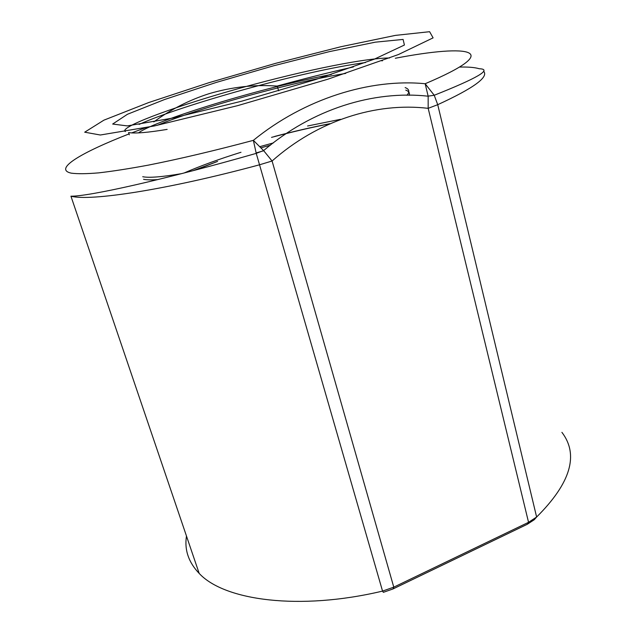 <?xml version="1.0" encoding="UTF-8"?>
<svg xmlns="http://www.w3.org/2000/svg" width="634" height="634" viewBox="0 0 634 634"><rect width="100%" height="100%" fill="white"/><g stroke="black" fill="none" stroke-linecap="round" stroke-linejoin="round"><path stroke-width="0.95" d="M153.824 121.894C170.712 109.492 189.114 100.093 209.022 93.697C231.925 86.961 254.614 84.425 277.09 86.081C303.432 78.862 328.864 72.474 353.384 66.935M428.156 96.194C373.157 90.155 312.324 109.127 263.609 150.599L272.089 161.004C317.745 120.571 375.613 102.137 428.18 108.335L428.156 96.194L425.16 83.736L434.227 95.266L437.729 104.681C473.78 88.11 489.068 76.952 483.591 71.198M278.714 90.797L277.09 86.081M395.323 58.257C470.301 43.801 505.71 49.611 425.16 83.736C370.026 78.323 304.368 98.753 253.362 140.344L263.586 150.575L256.239 153.373L253.362 140.344C214.633 150.67 179.676 158.92 148.491 165.102C129.201 168.684 112.614 171.267 98.738 172.86C86.573 173.882 77.388 173.978 71.198 173.145C53.042 169.135 81.461 152.477 129.035 133.925M561.906 432.333C579.111 454.871 570.679 483.108 536.626 517.027L534.28 519.706L527.306 524.27L393.04 588.931L383.348 592.33L382.548 591.094L256.239 153.373C164.087 179.779 88.38 196.54 70.937 196.191C90.107 201.438 166.607 189.891 259.322 164.856L272.089 161.004L393.777 587.155L382.548 591.094C299.367 610.883 224.27 600.572 199.179 573.413C188.552 562.334 184.32 549.876 186.475 536.047M527.306 524.27L528.55 522.313L428.18 108.335L437.729 104.681L536.626 517.027L528.55 522.313L393.777 587.155L393.04 588.931M209.006 82.682L275.822 63.289L340.83 46.742L395.386 35.393L429.614 31.7L433.101 37.858L398.414 54.548L327.723 79.258L237.599 105.656L154.308 125.96L100.346 135.01L84.694 132.197L103.913 120.159L148.697 102.55L209.006 82.682M216.123 82.475L273.555 65.801L329.276 51.655L375.296 42.169L403.097 39.427L404.413 45.03L374.234 59.2L315.455 79.615L241.594 101.226L172.971 118.035L127.307 125.904L112.662 124.05L127.434 114.278L164.713 99.467L216.123 82.475M129.32 134.812L128.607 132.577C134.891 133.655 147.738 132.593 167.146 129.391M125.334 131.595C118.455 127.608 169.88 108.192 230.546 90.844C292.171 73.203 361.047 58.185 389.593 57.963M405.15 87.595C409.31 89.117 409.921 91.692 406.965 95.33M181.736 173.621C161.955 176.973 148.95 178.003 142.729 176.72M307.569 126L340.529 119.319M274.696 136.429C293.994 131.349 312.411 127.093 329.949 123.67M139.1 124.415C180.555 105.529 302.22 71.016 365.469 62.544M405.768 90.115C408.843 91.256 409.992 93 409.215 95.338M157.811 179.596C151.32 180.04 146.565 179.937 143.553 179.295M138.513 132.878C155.473 120.214 261.263 87.587 331.392 74.455M157.232 125.334C198.109 108.335 288.684 82.737 345.752 73.409M192.91 170.728L217.581 161.416L195.597 170.023M261.042 147.793L270.433 145.186M259.924 146.628L273.428 142.904M240.991 152.279C219.031 159.126 200.027 166.053 183.987 173.042M256.128 152.929L263.736 150.741M271.526 137.38C291.743 131.983 311.08 127.474 329.537 123.86M195.827 169.967L212.842 163.207M428.172 96.13L434.227 95.266C477.664 78.014 492.673 69.169 479.264 68.749C474.858 67.402 468.272 66.847 459.499 67.077M381.827 60.864L382.484 60.737M131.674 132.902L146.692 127.252M199.179 573.413L70.937 196.191"/></g></svg>
